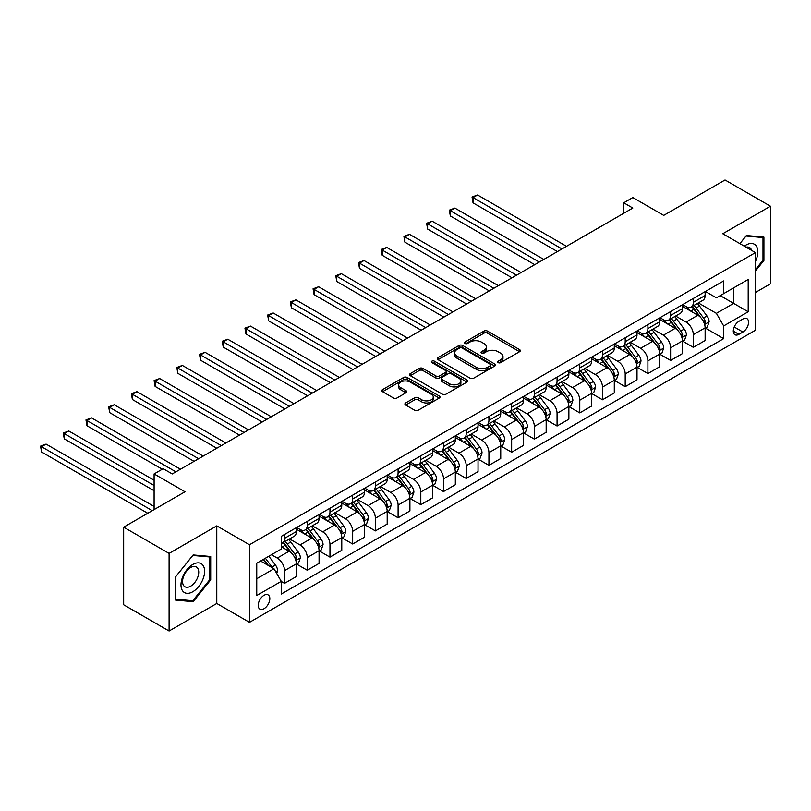 <?xml version="1.0" encoding="UTF-8"?>
<svg xmlns="http://www.w3.org/2000/svg" width="811" height="811" viewBox="0 0 811 811"><rect width="100%" height="100%" fill="white"/><g stroke="black" fill="none" stroke-linecap="round" stroke-linejoin="round"><path stroke-width="1.22" d="M498.167 362.629A1.764 1.024 0 0 0 500.661 362.629L519.608 351.69A2.524 1.46 0 0 0 520.348 350.656A2.524 1.46 0 0 0 519.608 349.632L487.502 331.101A2.524 1.46 0 0 0 483.944 331.101L464.997 342.039A1.764 1.024 0 0 0 464.48 342.759A1.764 1.024 0 0 0 464.997 343.479A1.764 1.024 0 0 0 467.491 343.479L469.944 342.06A8.069 4.663 0 0 1 481.359 342.06L484.025 343.611A8.069 4.663 0 0 1 486.397 346.905A8.069 4.663 0 0 1 484.025 350.2L481.582 351.609A1.764 1.024 0 0 0 481.065 352.329A1.764 1.024 0 0 0 481.582 353.059A1.764 1.024 0 0 0 484.076 353.059L486.529 351.639A8.069 4.663 0 0 1 497.944 351.639L500.61 353.18A8.069 4.663 0 0 1 502.982 356.475A8.069 4.663 0 0 1 500.61 359.77L498.167 361.189A1.764 1.024 0 0 0 497.65 361.909A1.764 1.024 0 0 0 498.167 362.629L498.167 361.189M264.021 608.726A8.222 4.744 120 0 0 269.384 601.488A8.222 4.744 120 0 0 268.127 594.899A8.222 4.744 120 0 0 264.021 595.304A8.222 4.744 120 0 0 258.648 602.553A8.222 4.744 120 0 0 259.905 609.132A8.222 4.744 120 0 0 264.021 608.726M405.652 402.966A2.524 1.46 0 0 0 404.912 403.99A2.524 1.46 0 0 0 405.652 405.024L414.654 410.224A2.524 1.46 0 0 0 418.223 410.224L439.268 398.069A2.524 1.46 0 0 0 440.008 397.045A2.524 1.46 0 0 0 439.268 396.011L407.173 377.48A2.524 1.46 0 0 0 403.604 377.48L382.559 389.635A2.524 1.46 0 0 0 381.819 390.659A2.524 1.46 0 0 0 382.559 391.693L393.436 397.968A2.524 1.46 0 0 0 397.005 397.968L406.007 392.767A2.524 1.46 0 0 0 406.747 391.743A2.524 1.46 0 0 0 406.007 390.709L400.614 387.597A6.741 3.893 0 0 1 398.637 384.84A6.741 3.893 0 0 1 402.803 381.241A6.741 3.893 0 0 1 410.153 382.093L431.29 394.288A6.741 3.893 0 0 1 433.267 397.045A6.741 3.893 0 0 1 429.1 400.644A6.741 3.893 0 0 1 421.75 399.793L418.223 397.765A2.524 1.46 0 0 0 414.654 397.765L405.652 402.966L405.652 405.024M755.457 292.477L770.45 283.83L770.45 206.207L725.034 179.981L663.712 215.381L632.823 197.549L623.74 202.791L632.823 208.042L172.267 473.938L163.183 468.697L154.1 473.938L154.1 509.602M169.094 553.396L169.094 631.019L216.78 603.485L216.78 525.863L169.094 553.396L123.667 527.17L184.989 491.77L154.1 473.938M216.78 525.863L249.484 544.749L755.457 252.616L755.457 330.239L249.484 622.361L249.484 544.749M770.45 206.207L722.763 233.74L755.457 252.616M470.116 378.2A2.524 1.46 0 0 0 473.685 378.2L494.73 366.055A2.524 1.46 0 0 0 495.47 365.021A2.524 1.46 0 0 0 494.73 363.997L462.635 345.466A2.524 1.46 0 0 0 459.067 345.466L438.021 357.61A2.524 1.46 0 0 0 437.281 358.634A2.524 1.46 0 0 0 438.021 359.668L470.116 378.2M432.577 363.014A1.764 1.024 0 0 1 434.361 363.257L466.964 382.082L445.959 394.207A2.524 1.46 0 0 1 442.39 394.207L410.285 375.675L410.285 373.618A2.524 1.46 0 0 0 409.555 374.652A2.524 1.46 0 0 0 410.285 375.675M410.285 373.618L419.297 368.417A2.524 1.46 0 0 1 422.866 368.417L435.882 375.939A2.524 1.46 0 0 0 439.45 375.939L445.421 372.492A2.524 1.46 0 0 0 446.162 371.458A2.524 1.46 0 0 0 445.421 370.424L431.868 362.608A1.764 1.024 0 0 1 431.351 361.878A1.764 1.024 0 0 1 432.445 360.946A1.764 1.024 0 0 1 434.361 361.159L467.004 380.004A2.524 1.46 0 0 1 467.734 381.028A2.524 1.46 0 0 1 467.004 382.062L467.004 380.004M169.094 631.019L123.667 604.793L123.667 527.17M742.927 319.017L738.933 321.328A7.968 4.602 120 0 0 733.722 328.343A7.968 4.602 120 0 0 734.948 334.73A7.968 4.602 120 0 0 738.933 334.335L742.927 332.023A7.968 4.602 120 0 0 748.127 325.008A7.968 4.602 120 0 0 746.911 318.622A7.968 4.602 120 0 0 742.927 319.017M705.408 291.484L716.397 297.83L723.665 293.633L723.665 280.941L281.275 536.355L281.275 549.047L256.752 563.209L256.752 595.507L281.275 581.355L281.275 594.047L723.665 338.633L723.665 325.941L716.397 313.35L698.332 302.919M723.665 293.633L748.198 279.471L748.198 311.779L723.665 325.941M216.78 603.485L249.484 622.361M623.74 202.791L623.74 213.283M720.219 295.63L733.661 303.385L733.661 287.864L748.198 279.471M716.397 313.35L733.661 303.385L748.198 311.779M256.752 578.73L274.006 568.764L260.564 560.999M281.275 581.457L284.549 583.342L284.549 570.65A10.279 5.93 -120 0 0 277.281 558.069L271.462 554.714M284.549 583.342L296.36 576.53L296.36 563.838A10.279 5.93 -120 0 0 289.091 551.247L281.275 546.736M296.623 564.101L307.257 570.234L307.257 557.542A10.279 5.93 -120 0 0 299.989 544.951L289.557 538.93M307.257 570.234L319.068 563.412L319.068 550.72A10.279 5.93 -120 0 0 311.799 538.139L296.36 529.218M319.341 550.983L329.965 557.127L329.965 544.434A10.279 5.93 -120 0 0 322.697 531.844L312.265 525.822M329.965 557.127L341.776 550.304L341.776 537.612A10.279 5.93 -120 0 0 334.507 525.021L319.068 516.11M342.049 537.875L352.673 544.009L352.673 531.317A10.279 5.93 -120 0 0 345.405 518.736L334.973 512.704M352.673 544.009L364.484 537.196L364.484 524.504A10.279 5.93 -120 0 0 357.215 511.913L341.776 502.992M364.757 524.768L375.381 530.901L375.381 518.209A10.279 5.93 -120 0 0 368.123 505.618L357.681 499.596M375.381 530.901L387.192 524.078L387.192 511.386A10.279 5.93 -120 0 0 379.933 498.806L364.484 489.885M387.465 511.65L398.1 517.783L398.1 505.091A10.279 5.93 -120 0 0 390.831 492.51L380.4 486.488M398.1 517.783L409.91 510.971L409.91 498.278A10.279 5.93 -120 0 0 402.641 485.688L387.192 476.777M410.173 498.542L420.808 504.675L420.808 491.983A10.279 5.93 -120 0 0 413.539 479.392L403.108 473.371M420.808 504.675L432.618 497.863L432.618 485.171A10.279 5.93 -120 0 0 425.349 472.58L409.91 463.659M432.892 485.424L443.516 491.567L443.516 478.875A10.279 5.93 -120 0 0 436.247 466.284L425.816 460.263M443.516 491.567L455.326 484.745L455.326 472.053A10.279 5.93 -120 0 0 448.057 459.472L432.618 450.551M455.6 472.316L466.224 478.449L466.224 465.757A10.279 5.93 -120 0 0 458.955 453.177L448.524 447.145M466.224 478.449L478.034 471.637L478.034 458.945A10.279 5.93 -120 0 0 470.765 446.354L455.326 437.443M478.308 459.208L488.932 465.342L488.932 452.65A10.279 5.93 -120 0 0 481.673 440.059L471.232 434.037M488.932 465.342L500.742 458.519L500.742 445.827A10.279 5.93 -120 0 0 493.483 433.246L478.034 424.325M501.016 446.091L511.65 452.234L511.65 439.542A10.279 5.93 -120 0 0 504.381 426.951L493.95 420.929M511.65 452.234L523.46 445.411L523.46 432.719A10.279 5.93 -120 0 0 516.191 420.128L500.742 411.218M523.724 432.983L534.358 439.116L534.358 426.424A10.279 5.93 -120 0 0 527.089 413.843L516.658 407.811M534.358 439.116L546.168 432.304L546.168 419.611A10.279 5.93 -120 0 0 538.899 407.021L523.46 398.11M546.442 419.875L557.066 426.008L557.066 413.316A10.279 5.93 -120 0 0 549.797 400.725L539.366 394.704M557.066 426.008L568.876 419.186L568.876 406.493A10.279 5.93 -120 0 0 561.607 393.913L546.168 384.992M569.15 406.757L579.774 412.9L579.774 400.208A10.279 5.93 -120 0 0 572.505 387.617L562.074 381.596M579.774 412.9L591.584 406.078L591.584 393.386A10.279 5.93 -120 0 0 584.315 380.795L568.876 371.884M591.858 393.649L602.482 399.782L602.482 387.09A10.279 5.93 -120 0 0 595.223 374.5L584.782 368.478M602.482 399.782L614.292 392.97L614.292 380.278A10.279 5.93 -120 0 0 607.033 367.687L591.584 358.766M614.566 380.531L625.2 386.675L625.2 373.983A10.279 5.93 -120 0 0 617.931 361.392L607.5 355.37M625.2 386.675L637.01 379.852L637.01 367.16A10.279 5.93 -120 0 0 629.741 354.579L614.292 345.658M637.274 367.424L647.908 373.557L647.908 360.865A10.279 5.93 -120 0 0 640.639 348.284L630.208 342.262M647.908 373.557L659.718 366.744L659.718 354.052A10.279 5.93 -120 0 0 652.449 341.461L637.01 332.551M659.992 354.316L670.616 360.449L670.616 347.757A10.279 5.93 -120 0 0 663.347 335.166L652.916 329.144M670.616 360.449L682.426 353.626L682.426 340.934A10.279 5.93 -120 0 0 675.157 328.354L659.718 319.433M682.7 341.198L693.324 347.341L693.324 334.649A10.279 5.93 -120 0 0 686.055 322.058L675.624 316.037M693.324 347.341L705.134 340.519L705.134 327.826A10.279 5.93 -120 0 0 697.865 315.236L682.426 306.325M682.7 304.591L686.055 306.538A10.279 5.93 -120 0 0 691.195 307.045A10.279 5.93 -120 0 0 693.324 302.341L693.324 298.458M659.992 317.709L663.347 319.646A10.279 5.93 -120 0 0 668.487 320.152A10.279 5.93 -120 0 0 670.616 315.449L670.616 311.566M637.274 330.817L640.639 332.753A10.279 5.93 -120 0 0 645.779 333.27A10.279 5.93 -120 0 0 647.908 328.556L647.908 324.684M614.566 343.925L617.931 345.871A10.279 5.93 -120 0 0 623.071 346.378A10.279 5.93 -120 0 0 625.2 341.674L625.2 337.792M591.858 357.043L595.223 358.979A10.279 5.93 -120 0 0 600.363 359.486A10.279 5.93 -120 0 0 602.482 354.782L602.482 350.899M569.15 370.151L572.505 372.087A10.279 5.93 -120 0 0 577.645 372.604A10.279 5.93 -120 0 0 579.774 367.9L579.774 364.017M546.442 383.258L549.797 385.205A10.279 5.93 -120 0 0 554.937 385.712A10.279 5.93 -120 0 0 557.066 381.008L557.066 377.125M523.724 396.376L527.089 398.313A10.279 5.93 -120 0 0 532.229 398.819A10.279 5.93 -120 0 0 534.358 394.116L534.358 390.233M501.016 409.484L504.381 411.43A10.279 5.93 -120 0 0 509.521 411.937A10.279 5.93 -120 0 0 511.65 407.234L511.65 403.351M478.308 422.602L481.673 424.538A10.279 5.93 -120 0 0 486.813 425.045A10.279 5.93 -120 0 0 488.932 420.341L488.932 416.459M455.6 435.71L458.955 437.646A10.279 5.93 -120 0 0 464.095 438.163A10.279 5.93 -120 0 0 466.224 433.449L466.224 429.577M432.892 448.818L436.247 450.764A10.279 5.93 -120 0 0 441.387 451.271A10.279 5.93 -120 0 0 443.516 446.567L443.516 442.684M410.173 461.935L413.539 463.872A10.279 5.93 -120 0 0 418.679 464.379A10.279 5.93 -120 0 0 420.808 459.675L420.808 455.792M387.465 475.043L390.831 476.98A10.279 5.93 -120 0 0 395.971 477.497A10.279 5.93 -120 0 0 398.1 472.793L398.1 468.91M364.757 488.151L368.123 490.097A10.279 5.93 -120 0 0 373.263 490.604A10.279 5.93 -120 0 0 375.381 485.901L375.381 482.018M342.049 501.269L345.405 503.205A10.279 5.93 -120 0 0 350.545 503.712A10.279 5.93 -120 0 0 352.673 499.008L352.673 495.126M319.341 514.377L322.697 516.323A10.279 5.93 -120 0 0 327.837 516.83A10.279 5.93 -120 0 0 329.965 512.126L329.965 508.244M296.623 527.485L299.989 529.431A10.279 5.93 -120 0 0 305.129 529.938A10.279 5.93 -120 0 0 307.257 525.234L307.257 521.351M705.408 328.09L723.665 338.633M691.195 307.045L703.005 300.222A10.279 5.93 -120 0 0 705.134 295.518L705.134 291.636M668.487 320.152L680.297 313.34A10.279 5.93 -120 0 0 682.426 308.636L682.426 304.754M645.779 333.27L657.589 326.448A10.279 5.93 -120 0 0 659.718 321.744L659.718 317.861M623.071 346.378L634.881 339.556A10.279 5.93 -120 0 0 637.01 334.852L637.01 330.969M600.363 359.486L612.163 352.673A10.279 5.93 -120 0 0 614.292 347.97L614.292 344.087M577.645 372.604L589.455 365.781A10.279 5.93 -120 0 0 591.584 361.077L591.584 357.195M554.937 385.712L566.747 378.899A10.279 5.93 -120 0 0 568.876 374.185L568.876 370.313M532.229 398.819L544.039 392.007A10.279 5.93 -120 0 0 546.168 387.303L546.168 383.421M509.521 411.937L521.331 405.115A10.279 5.93 -120 0 0 523.46 400.411L523.46 396.528M486.813 425.045L498.613 418.233A10.279 5.93 -120 0 0 500.742 413.529L500.742 409.646M464.095 438.163L475.905 431.34A10.279 5.93 -120 0 0 478.034 426.637L478.034 422.754M441.387 451.271L453.197 444.448A10.279 5.93 -120 0 0 455.326 439.744L455.326 435.862M418.679 464.379L430.489 457.566A10.279 5.93 -120 0 0 432.618 452.862L432.618 448.98M395.971 477.497L407.781 470.674A10.279 5.93 -120 0 0 409.91 465.97L409.91 462.088M373.263 490.604L385.063 483.782A10.279 5.93 -120 0 0 387.192 479.078L387.192 475.195M350.545 503.712L362.355 496.9A10.279 5.93 -120 0 0 364.484 492.196L364.484 488.313M327.837 516.83L339.647 510.007A10.279 5.93 -120 0 0 341.776 505.304L341.776 501.421M305.129 529.938L316.939 523.125A10.279 5.93 -120 0 0 319.068 518.411L319.068 514.539M281.275 543.461A10.279 5.93 -120 0 0 282.421 543.046L294.231 536.233A10.279 5.93 -120 0 0 296.36 531.529L296.36 527.647M282.421 543.046A10.279 5.93 -120 0 0 284.549 538.342L284.549 534.469M274.006 568.764L281.275 581.355M755.457 270.986L763.911 260.483L763.911 237.106L746.373 235.535L739.875 243.624M175.632 600.12L193.16 601.691L210.698 579.875L210.698 556.498L193.16 554.937L175.632 576.743L175.632 600.12M762.999 259.956L763.911 260.483M209.785 579.348L210.698 579.875M191.305 600.616L193.16 601.691M498.866 362.882L500.61 361.868A8.069 4.663 0 0 0 502.982 358.574L502.982 356.475M486.397 346.905L486.397 349.004A8.069 4.663 0 0 1 484.025 352.298L482.281 353.302M519.577 351.71L487.502 333.199A2.524 1.46 0 0 0 483.944 333.199L465.696 343.732M494.73 363.997L494.73 366.055L462.635 347.554A2.524 1.46 0 0 0 459.067 347.554L438.052 359.689L438.021 357.61M490.27 365.741A1.764 1.024 0 0 0 490.787 365.021A1.764 1.024 0 0 0 490.27 364.301L462.098 348.031A1.764 1.024 0 0 0 459.594 348.031L457.009 349.531A8.069 4.663 0 0 0 454.647 352.826A8.069 4.663 0 0 0 457.009 356.12L476.27 367.241A8.069 4.663 0 0 0 487.685 367.241L490.27 365.741L490.27 367.839A1.764 1.024 0 0 0 490.787 367.119L490.787 365.021M454.647 352.826L454.647 354.924A8.069 4.663 0 0 0 457.009 358.219L457.009 356.12M490.27 367.839L487.685 369.329A8.069 4.663 0 0 1 476.27 369.329L457.009 358.219M410.325 375.696L419.297 370.515L419.297 368.417M446.162 371.458L446.162 373.557A2.524 1.46 0 0 1 445.421 374.581L439.45 378.038A2.524 1.46 0 0 1 435.882 378.038L422.866 370.515A2.524 1.46 0 0 0 419.297 370.515M449.385 383.735A6.741 3.893 0 0 0 456.745 384.576A6.741 3.893 0 0 0 460.901 380.977A6.741 3.893 0 0 0 458.925 378.23L451.484 373.932A2.524 1.46 0 0 0 447.915 373.932L441.944 377.379A2.524 1.46 0 0 0 441.204 378.402A2.524 1.46 0 0 0 441.944 379.436L449.385 383.735L449.385 385.833A6.741 3.893 0 0 0 456.745 386.675A6.741 3.893 0 0 0 460.901 383.076L460.901 380.977M441.204 378.402L441.204 380.501A2.524 1.46 0 0 0 441.944 381.535L441.944 379.436M449.385 385.833L441.944 381.535M433.267 397.045L433.267 399.144A6.741 3.893 0 0 1 429.1 402.743A6.741 3.893 0 0 1 421.75 401.891L418.223 399.864A2.524 1.46 0 0 0 414.654 399.864L405.682 405.044M398.637 384.84L398.637 386.938A6.741 3.893 0 0 0 400.614 389.696L400.614 387.597M405.976 392.788L400.614 389.696M439.238 398.089L407.173 379.578A2.524 1.46 0 0 0 403.604 379.578L382.589 391.713M705.134 328.252L707.314 326.985L709.128 321.744A6.812 3.933 -120 0 0 706.959 315.945L699.538 306.041A19.657 11.344 -120 0 0 697.389 303.466M690.009 310.704A19.657 11.344 -120 0 0 685.984 306.487M704.516 324.076L705.458 322.038A6.812 3.933 -120 0 0 703.512 317.942L696.081 308.028A19.657 11.344 -120 0 0 693.942 305.463M692.107 306.517A16.311 9.418 60 0 1 694.784 309.559L701.069 317.942M566.514 246.331L477.578 194.985L473.036 197.6L473.036 202.851L557.431 251.572M691.763 306.72A19.657 11.344 60 0 1 693.902 309.285L698.839 315.874M473.036 202.851L472.043 197.022L561.972 248.947M472.043 197.022L477.578 194.985M682.426 341.36L684.606 340.103L686.42 334.852A6.812 3.933 -120 0 0 684.251 329.053L676.83 319.149A19.657 11.344 -120 0 0 674.681 316.584M667.301 323.812A19.657 11.344 -120 0 0 663.276 319.605M681.808 337.194L682.75 335.146A6.812 3.933 -120 0 0 680.794 331.05L673.373 321.136A19.657 11.344 -120 0 0 671.234 318.571M669.399 319.625A16.311 9.418 60 0 1 672.076 322.677L678.361 331.06M543.806 259.439L454.87 208.092L450.328 210.718L450.328 215.959L534.723 264.68M669.045 319.828A19.657 11.344 60 0 1 671.194 322.403L676.131 328.992M450.328 215.959L449.335 210.14L539.264 262.065M449.335 210.14L454.87 208.092M659.718 354.468L661.898 353.211L663.712 347.97A6.812 3.933 -120 0 0 661.543 342.171L654.112 332.257A19.657 11.344 -120 0 0 651.973 329.692M644.593 336.93A19.657 11.344 -120 0 0 640.568 332.713M659.1 350.301L660.032 348.254A6.812 3.933 -120 0 0 658.086 344.158L650.665 334.254A19.657 11.344 -120 0 0 648.516 331.679M646.691 332.743A16.311 9.418 60 0 1 649.368 335.784L655.653 344.168M521.098 272.547L432.162 221.2L427.62 223.826L427.62 229.067L512.005 277.798M646.337 332.946A19.657 11.344 60 0 1 648.486 335.511L653.423 342.1M427.62 229.067L426.616 223.248L516.546 275.172M426.616 223.248L432.162 221.2M637.01 367.586L639.19 366.319L641.004 361.077A6.812 3.933 -120 0 0 638.825 355.279L631.404 345.374A19.657 11.344 -120 0 0 629.265 342.8M621.875 350.038A19.657 11.344 -120 0 0 617.85 345.821M636.382 363.409L637.324 361.371A6.812 3.933 -120 0 0 635.378 357.276L627.957 347.361A19.657 11.344 -120 0 0 625.808 344.797M623.983 345.851A16.311 9.418 60 0 1 626.66 348.892L632.945 357.286M498.38 285.665L409.454 234.318L404.912 236.944L404.912 242.185L489.297 290.906M623.629 346.054A19.657 11.344 60 0 1 625.778 348.618L630.705 355.208M404.912 242.185L403.908 236.366L493.838 288.28M403.908 236.366L409.454 234.318M614.292 380.694L616.472 379.436L618.296 374.185A6.812 3.933 -120 0 0 616.117 368.397L608.696 358.482A19.657 11.344 -120 0 0 606.547 355.917M599.167 363.146A19.657 11.344 -120 0 0 595.142 358.938M613.674 376.527L614.616 374.479A6.812 3.933 -120 0 0 612.67 370.384L605.239 360.479A19.657 11.344 -120 0 0 603.1 357.904M601.265 358.959A16.311 9.418 60 0 1 603.952 362.01L610.227 370.394M475.672 298.772L386.746 247.426L382.204 250.052L382.204 255.293L466.589 304.013M600.921 359.161A19.657 11.344 60 0 1 603.06 361.736L607.997 368.326M382.204 255.293L381.2 249.474L471.13 301.398M381.2 249.474L386.746 247.426M755.457 261.426A16.696 9.641 120 0 0 756.237 245.976A16.696 9.641 120 0 0 744.316 246.189M751.635 250.417A11.435 6.6 120 0 0 750.864 248.754A11.435 6.6 120 0 0 749.577 247.558A11.435 6.6 120 0 0 746.079 247.203M745.978 236.031L762.999 237.572L762.999 260.219L755.457 269.597M761.874 236.924L762.999 237.572M739.916 243.645L746.019 236.052M192.795 564.466A16.696 9.641 120 0 0 180.985 584.913A16.696 9.641 120 0 0 192.795 591.736A16.696 9.641 120 0 0 204.605 571.279A16.696 9.641 120 0 0 192.795 564.466M190.646 567.528A11.435 6.6 120 0 0 183.174 577.594A11.435 6.6 120 0 0 184.928 586.758A11.435 6.6 120 0 0 190.646 586.191A11.435 6.6 120 0 0 198.117 576.114A11.435 6.6 120 0 0 196.363 566.96A11.435 6.6 120 0 0 190.646 567.528M209.785 579.622L192.795 600.748L175.815 599.228L175.815 576.58L192.795 555.454L209.785 556.964L209.785 579.622M208.66 556.316L209.785 556.964M591.584 393.801L593.764 392.544L595.578 387.303A6.812 3.933 -120 0 0 593.409 381.505L585.988 371.59A19.657 11.344 -120 0 0 583.839 369.025M576.459 376.263A19.657 11.344 -120 0 0 572.434 372.046M590.966 389.635L591.908 387.587A6.812 3.933 -120 0 0 589.962 383.491L582.531 373.587A19.657 11.344 -120 0 0 580.392 371.022M578.557 372.077A16.311 9.418 60 0 1 581.234 375.118L587.519 383.502M452.964 311.88L364.027 260.544L359.486 263.159L359.486 268.411L443.881 317.131M578.213 372.279A19.657 11.344 60 0 1 580.352 374.844L585.289 381.434M359.486 268.411L358.492 262.582L448.422 314.506M358.492 262.582L364.027 260.544M568.876 406.919L571.056 405.662L572.87 400.411A6.812 3.933 -120 0 0 570.701 394.612L563.28 384.708A19.657 11.344 -120 0 0 561.131 382.133M553.751 389.371A19.657 11.344 -120 0 0 549.726 385.164M568.258 402.743L569.2 400.705A6.812 3.933 -120 0 0 567.244 396.609L559.823 386.695A19.657 11.344 -120 0 0 557.684 384.13M555.849 385.184A16.311 9.418 60 0 1 558.526 388.226L564.811 396.62M430.256 324.998L341.319 273.652L336.778 276.277L336.778 281.518L421.173 330.239M555.494 385.387A19.657 11.344 60 0 1 557.644 387.952L562.581 394.541M336.778 281.518L335.784 275.699L425.714 327.614M335.784 275.699L341.319 273.652M546.168 420.027L548.348 418.77L550.162 413.529A6.812 3.933 -120 0 0 547.993 407.73L540.562 397.816A19.657 11.344 -120 0 0 538.423 395.251M531.043 402.479A19.657 11.344 -120 0 0 527.018 398.272M545.55 415.861L546.482 413.813A6.812 3.933 -120 0 0 544.536 409.717L537.115 399.813A19.657 11.344 -120 0 0 534.966 397.238M533.141 398.292A16.311 9.418 60 0 1 535.818 401.344L542.103 409.727M407.548 338.106L318.611 286.759L314.07 289.385L314.07 294.626L398.454 343.347M532.786 398.495A19.657 11.344 60 0 1 534.936 401.07L539.873 407.659M314.07 294.626L313.066 288.807L403.006 340.732M313.066 288.807L318.611 286.759M523.46 433.135L525.64 431.878L527.454 426.637A6.812 3.933 -120 0 0 525.275 420.838L517.854 410.924A19.657 11.344 -120 0 0 515.715 408.359M508.325 415.597A19.657 11.344 -120 0 0 504.3 411.38M522.831 428.968L523.774 426.931A6.812 3.933 -120 0 0 521.828 422.835L514.407 412.921A19.657 11.344 -120 0 0 512.258 410.356M510.433 411.41A16.311 9.418 60 0 1 513.11 414.451L519.395 422.835M384.83 351.214L295.903 299.877L291.362 302.493L291.362 307.744L375.746 356.465M510.078 411.613A19.657 11.344 60 0 1 512.228 414.178L517.154 420.767M291.362 307.744L290.358 301.915L380.288 353.839M290.358 301.915L295.903 299.877M500.742 446.253L502.921 444.996L504.746 439.744A6.812 3.933 -120 0 0 502.567 433.946L495.146 424.041A19.657 11.344 -120 0 0 492.997 421.467M485.617 428.705A19.657 11.344 -120 0 0 481.592 424.498M500.123 442.076L501.066 440.038A6.812 3.933 -120 0 0 499.12 435.943L491.689 426.028A19.657 11.344 -120 0 0 489.55 423.464M487.725 424.518A16.311 9.418 60 0 1 490.402 427.569L496.677 435.953M362.122 364.332L273.195 312.985L268.654 315.611L268.654 320.852L353.038 369.573M487.37 424.721A19.657 11.344 60 0 1 489.509 427.296L494.446 433.875M268.654 320.852L267.65 315.033L357.58 366.947M267.65 315.033L273.195 312.985M478.034 459.361L480.213 458.103L482.028 452.862A6.812 3.933 -120 0 0 479.859 447.064L472.438 437.149A19.657 11.344 -120 0 0 470.289 434.584M462.909 441.813A19.657 11.344 -120 0 0 458.884 437.605M477.415 455.194L478.358 453.146A6.812 3.933 -120 0 0 476.412 449.051L468.981 439.146A19.657 11.344 -120 0 0 466.842 436.571M465.007 437.636A16.311 9.418 60 0 1 467.683 440.677L473.969 449.061M339.414 377.439L250.477 326.093L245.936 328.719L245.936 333.96L330.33 382.691M464.662 437.839A19.657 11.344 60 0 1 466.801 440.403L471.738 446.993M245.936 333.96L244.942 328.141L334.872 380.065M244.942 328.141L250.477 326.093M455.326 472.478L457.505 471.211L459.32 465.97A6.812 3.933 -120 0 0 457.151 460.172L449.73 450.267A19.657 11.344 -120 0 0 447.581 447.692M440.201 454.93A19.657 11.344 -120 0 0 436.176 450.713M454.707 468.302L455.65 466.264A6.812 3.933 -120 0 0 453.694 462.169L446.273 452.254A19.657 11.344 -120 0 0 444.134 449.689M442.299 450.744A16.311 9.418 60 0 1 444.975 453.785L451.261 462.179M316.706 390.557L227.769 339.211L223.228 341.826L223.228 347.078L307.622 395.798M441.944 450.946A19.657 11.344 60 0 1 444.093 453.511L449.03 460.101M223.228 347.078L222.234 341.259L312.164 393.173M222.234 341.259L227.769 339.211M432.618 485.586L434.797 484.329L436.612 479.078A6.812 3.933 -120 0 0 434.443 473.279L427.012 463.375A19.657 11.344 -120 0 0 424.873 460.81M417.493 468.038A19.657 11.344 -120 0 0 413.468 463.831M431.999 481.42L432.932 479.372A6.812 3.933 -120 0 0 430.986 475.276L423.565 465.372A19.657 11.344 -120 0 0 421.416 462.797M419.591 463.851A16.311 9.418 60 0 1 422.267 466.903L428.553 475.287M293.998 403.665L205.061 352.319L200.52 354.944L200.52 360.185L284.904 408.906M419.236 464.054A19.657 11.344 60 0 1 421.385 466.629L426.322 473.219M200.52 360.185L199.516 354.366L289.456 406.291M199.516 354.366L205.061 352.319M409.91 498.694L412.089 497.437L413.904 492.196A6.812 3.933 -120 0 0 411.724 486.397L404.304 476.483A19.657 11.344 -120 0 0 402.165 473.918M394.775 481.156A19.657 11.344 -120 0 0 390.75 476.939M409.281 494.528L410.224 492.48A6.812 3.933 -120 0 0 408.278 488.384L400.857 478.48A19.657 11.344 -120 0 0 398.708 475.915M396.883 476.969A16.311 9.418 60 0 1 399.559 480.011L405.845 488.394M271.279 416.773L182.353 365.437L177.812 368.052L177.812 373.303L262.196 422.024M396.528 477.172A19.657 11.344 60 0 1 398.677 479.737L403.604 486.326M177.812 373.303L176.808 367.474L266.738 419.399M176.808 367.474L182.353 365.437M387.192 511.812L389.371 510.545L391.196 505.304A6.812 3.933 -120 0 0 389.016 499.505L381.596 489.601A19.657 11.344 -120 0 0 379.447 487.026M372.067 494.264A19.657 11.344 -120 0 0 368.042 490.057M386.573 507.635L387.516 505.598A6.812 3.933 -120 0 0 385.57 501.502L378.139 491.588A19.657 11.344 -120 0 0 376 489.023M374.175 490.077A16.311 9.418 60 0 1 376.851 493.118L383.127 501.512M248.571 429.891L159.645 378.544L155.104 381.17L155.104 386.411L239.488 435.132M373.82 490.28A19.657 11.344 60 0 1 375.959 492.845L380.896 499.434M155.104 386.411L154.1 380.592L244.03 432.506M154.1 380.592L159.645 378.544M364.484 524.92L366.663 523.663L368.478 518.411A6.812 3.933 -120 0 0 366.308 512.623L358.888 502.708A19.657 11.344 -120 0 0 356.739 500.144M349.359 507.372A19.657 11.344 -120 0 0 345.334 503.165M363.865 520.753L364.808 518.705A6.812 3.933 -120 0 0 362.862 514.61L355.431 504.706A19.657 11.344 -120 0 0 353.292 502.131M351.457 503.185A16.311 9.418 60 0 1 354.133 506.236L360.419 514.62M225.863 442.999L136.927 391.652L132.386 394.278L132.386 399.519L216.78 448.24M351.112 503.388A19.657 11.344 60 0 1 353.251 505.963L358.188 512.552M132.386 399.519L131.392 393.7L221.322 445.624M131.392 393.7L136.927 391.652M341.776 538.028L343.955 536.77L345.77 531.529A6.812 3.933 -120 0 0 343.6 525.731L336.18 515.816A19.657 11.344 -120 0 0 334.031 513.251M326.651 520.49A19.657 11.344 -120 0 0 322.626 516.272M341.157 533.861L342.1 531.813A6.812 3.933 -120 0 0 340.144 527.718L332.723 517.813A19.657 11.344 -120 0 0 330.584 515.249M328.749 516.303A16.311 9.418 60 0 1 331.425 519.344L337.711 527.728M203.155 456.106L114.219 404.77L109.678 407.386L109.678 412.637L194.072 461.358M328.394 516.506A19.657 11.344 60 0 1 330.543 519.07L335.48 525.66M109.678 412.637L108.684 406.808L198.614 458.732M108.684 406.808L114.219 404.77M319.068 551.145L321.247 549.888L323.062 544.637A6.812 3.933 -120 0 0 320.892 538.839L313.462 528.934A19.657 11.344 -120 0 0 311.323 526.359M303.943 533.597A19.657 11.344 -120 0 0 299.918 529.39M318.449 546.969L319.382 544.931A6.812 3.933 -120 0 0 317.436 540.836L310.015 530.921A19.657 11.344 -120 0 0 307.866 528.356M306.041 529.411A16.311 9.418 60 0 1 308.717 532.462L315.003 540.846M180.447 469.224L91.511 417.878L86.97 420.503L86.97 425.745L162.271 469.224M305.686 529.613A19.657 11.344 60 0 1 307.835 532.188L312.772 538.768M86.97 425.745L85.966 419.926L175.906 471.84M85.966 419.926L91.511 417.878M296.36 564.253L298.539 562.996L300.354 557.755A6.812 3.933 -120 0 0 298.174 551.956L290.754 542.042A19.657 11.344 -120 0 0 288.615 539.477M295.731 560.087L296.674 558.039A6.812 3.933 -120 0 0 294.728 553.943L287.307 544.039A19.657 11.344 -120 0 0 285.158 541.464M283.333 542.529A16.311 9.418 60 0 1 286.009 545.57L292.295 553.954M154.1 480.234L68.803 430.986L64.262 433.611L64.262 438.852L154.1 490.726M282.978 542.731A19.657 11.344 60 0 1 285.127 545.296L290.054 551.885M64.262 438.852L63.258 433.033L154.1 485.485M63.258 433.033L68.803 430.986M276.733 573.489L277.646 570.863A6.812 3.933 -120 0 0 275.466 565.064L268.846 556.224M154.1 506.459L46.095 444.104L41.554 446.719L41.554 451.97L147.744 513.272M272.638 567.974A6.812 3.933 -120 0 0 272.02 567.061L265.39 558.211M263.687 559.195L268.451 565.551M263.21 559.468L267.245 564.861M41.554 451.97L40.55 446.141L152.286 510.656M40.55 446.141L46.095 444.104M277.281 558.069L289.091 551.247M299.989 544.951L311.799 538.139M322.697 531.844L334.507 525.021M345.405 518.736L357.215 511.913M368.123 505.618L379.933 498.806M390.831 492.51L402.641 485.688M413.539 479.392L425.349 472.58M436.247 466.284L448.057 459.472M458.955 453.177L470.765 446.354M481.673 440.059L493.483 433.246M504.381 426.951L516.191 420.128M527.089 413.843L538.899 407.021M549.797 400.725L561.607 393.913M572.505 387.617L584.315 380.795M595.223 374.5L607.033 367.687M617.931 361.392L629.741 354.579M640.639 348.284L652.449 341.461M663.347 335.166L675.157 328.354M686.055 322.058L697.865 315.236M693.324 302.341L705.134 295.518M693.324 334.649L705.134 327.826M670.616 347.757L682.426 340.934M670.616 315.449L682.426 308.636M647.908 360.865L659.718 354.052M647.908 328.556L659.718 321.744M625.2 373.983L637.01 367.16M625.2 341.674L637.01 334.852M602.482 387.09L614.292 380.278M602.482 354.782L614.292 347.97M579.774 400.208L591.584 393.386M579.774 367.9L591.584 361.077M557.066 413.316L568.876 406.493M557.066 381.008L568.876 374.185M534.358 426.424L546.168 419.611M534.358 394.116L546.168 387.303M511.65 439.542L523.46 432.719M511.65 407.234L523.46 400.411M488.932 452.65L500.742 445.827M488.932 420.341L500.742 413.529M466.224 465.757L478.034 458.945M466.224 433.449L478.034 426.637M443.516 478.875L455.326 472.053M443.516 446.567L455.326 439.744M420.808 491.983L432.618 485.171M420.808 459.675L432.618 452.862M398.1 505.091L409.91 498.278M398.1 472.793L409.91 465.97M375.381 518.209L387.192 511.386M375.381 485.901L387.192 479.078M352.673 531.317L364.484 524.504M352.673 499.008L364.484 492.196M329.965 544.434L341.776 537.612M329.965 512.126L341.776 505.304M307.257 557.542L319.068 550.72M307.257 525.234L319.068 518.411M284.549 570.65L296.36 563.838M284.549 538.342L296.36 531.529M734.208 326.995L742.927 332.023M733.296 331.081L738.933 334.335M500.61 361.868L500.61 359.77M481.582 353.059L481.582 351.609M484.025 352.298L484.025 350.2M464.997 343.479L464.997 342.039M483.944 333.199L483.944 331.101M487.502 333.199L487.502 331.101M519.608 351.69L519.608 349.632M459.067 347.554L459.067 345.466M462.635 347.554L462.635 345.466M476.27 369.329L476.27 367.241M487.685 369.329L487.685 367.241M422.866 370.515L422.866 368.417M435.882 378.038L435.882 375.939M439.45 378.038L439.45 375.939M445.421 374.581L445.421 372.492M434.361 363.257L434.361 361.159M414.654 399.864L414.654 397.765M418.223 399.864L418.223 397.765M421.75 401.891L421.75 399.793M406.007 392.767L406.007 390.709M382.559 391.693L382.559 389.635M403.604 379.578L403.604 377.48M407.173 379.578L407.173 377.48M439.268 398.069L439.268 396.011M704.627 324.451L709.088 321.876M696.081 308.028L699.538 306.041M690.729 311.12L693.902 309.285M703.512 317.942L706.959 315.945M702.965 320.598L705.458 322.038M681.919 337.558L686.38 334.984M673.373 321.136L676.83 319.149M668.021 324.228L671.194 322.403M680.794 331.05L684.251 329.053M680.257 333.706L682.75 335.146M659.211 350.676L663.672 348.101M650.665 334.254L654.112 332.257M645.313 337.346L648.486 335.511M658.086 344.158L661.543 342.171M657.549 346.824L660.032 348.254M636.493 363.784L640.954 361.209M627.957 347.361L631.404 345.374M622.605 350.453L625.778 348.618M635.378 357.276L638.825 355.279M634.841 359.932L637.324 361.371M613.785 376.892L618.246 374.317M605.239 360.479L608.696 358.482M599.887 363.561L603.06 361.736M612.67 370.384L616.117 368.397M612.133 373.04L614.616 374.479M591.077 390.01L595.538 387.435M582.531 373.587L585.988 371.59M577.179 376.679L580.352 374.844M589.962 383.491L593.409 381.505M589.415 386.158L591.908 387.587M568.369 403.118L572.83 400.543M559.823 386.695L563.28 384.708M554.471 389.787L557.644 387.952M567.244 396.609L570.701 394.612M566.707 399.265L569.2 400.705M545.661 416.236L550.122 413.661M537.115 399.813L540.562 397.816M531.763 402.905L534.936 401.07M544.536 409.717L547.993 407.73M543.999 412.373L546.482 413.813M522.943 429.343L527.403 426.768M514.407 412.921L517.854 410.924M509.055 416.013L512.228 414.178M521.828 422.835L525.275 420.838M521.291 425.491L523.774 426.931M500.235 442.451L504.695 439.876M491.689 426.028L495.146 424.041M486.336 429.12L489.509 427.296M499.12 435.943L502.567 433.946M498.583 438.599L501.066 440.038M477.527 455.569L481.987 452.994M468.981 439.146L472.438 437.149M463.628 442.238L466.801 440.403M476.412 449.051L479.859 447.064M475.864 451.717L478.358 453.146M454.819 468.677L459.279 466.102M446.273 452.254L449.73 450.267M440.92 455.346L444.093 453.511M453.694 462.169L457.151 460.172M453.156 464.825L455.65 466.264M432.111 481.785L436.571 479.21M423.565 465.372L427.012 463.375M418.212 468.454L421.385 466.629M430.986 475.276L434.443 473.279M430.448 477.932L432.932 479.372M409.393 494.903L413.853 492.328M400.857 478.48L404.304 476.483M395.504 481.572L398.677 479.737M408.278 488.384L411.724 486.397M407.74 491.05L410.224 492.48M386.685 508.01L391.145 505.435M378.139 491.588L381.596 489.601M372.786 494.68L375.959 492.845M385.57 501.502L389.016 499.505M385.032 504.158L387.516 505.598M363.977 521.118L368.437 518.543M355.431 504.706L358.888 502.708M350.078 507.787L353.251 505.963M362.862 514.61L366.308 512.623M362.314 517.266L364.808 518.705M341.269 534.236L345.729 531.661M332.723 517.813L336.18 515.816M327.37 520.905L330.543 519.07M340.144 527.718L343.6 525.731M339.606 530.384L342.1 531.813M318.561 547.344L323.021 544.769M310.015 530.921L313.462 528.934M304.662 534.013L307.835 532.188M317.436 540.836L320.892 538.839M316.898 543.492L319.382 544.931M295.843 560.462L300.303 557.887M287.307 544.039L290.754 542.042M281.954 547.131L285.127 545.296M294.728 553.943L298.174 551.956M294.19 556.599L296.674 558.039M275.872 571.988L277.595 570.995M272.02 567.061L275.466 565.064"/></g></svg>
